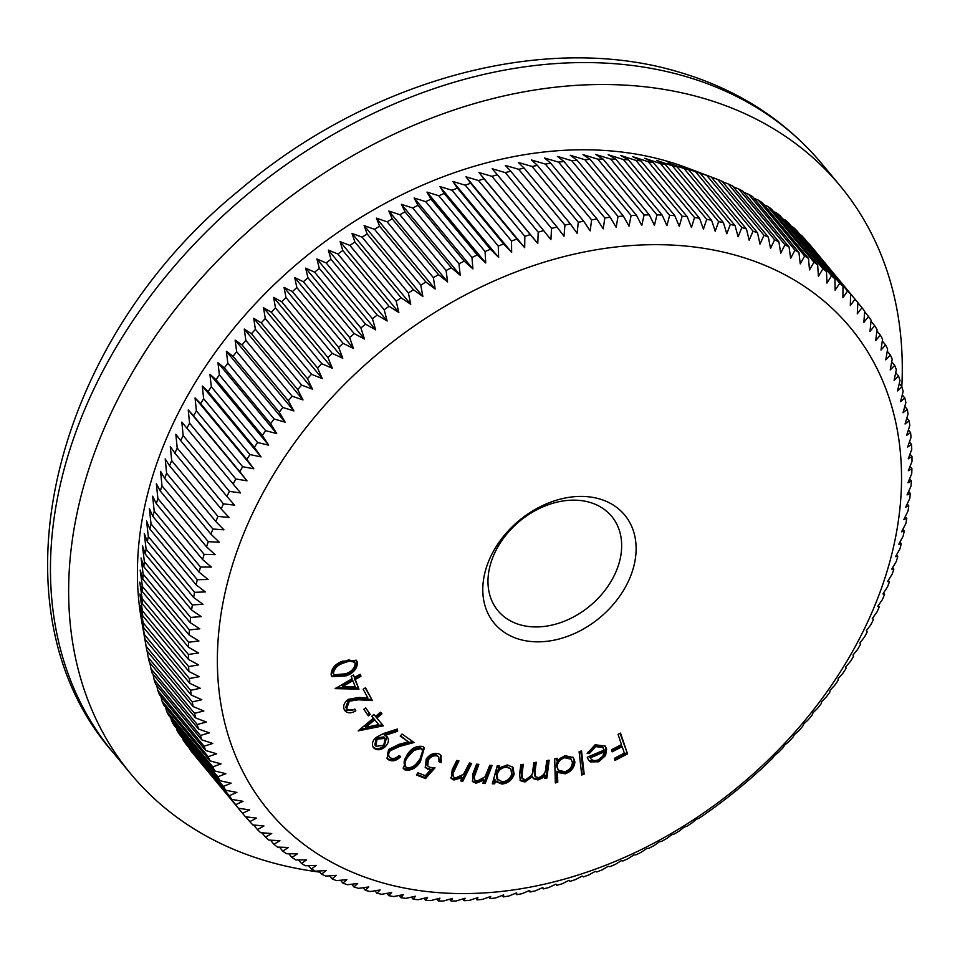 <?xml version="1.0" encoding="UTF-8"?>
<svg xmlns="http://www.w3.org/2000/svg" width="960" height="960" viewBox="0 0 960 960"><rect width="100%" height="100%" fill="white"/><g stroke="black" fill="none" stroke-linecap="round" stroke-linejoin="round"><path stroke-width="1.44" d="M599.352 498.888A84.756 63.132 -39.7 0 1 624.936 587.94A84.756 63.132 -39.7 0 1 519.552 639.36A84.756 63.132 -39.7 0 1 493.968 550.308A84.756 63.132 -39.7 0 1 599.352 498.888M520.032 624.78A73.884 55.044 140.3 0 0 602.232 593.76A73.884 55.044 140.3 0 0 611.712 516.396A73.884 55.044 140.3 0 0 589.608 502.308A73.884 55.044 140.3 0 0 507.408 533.316A73.884 55.044 140.3 0 0 497.94 610.692A73.884 55.044 140.3 0 0 520.032 624.78M737.472 255.744A378.12 281.676 140.3 0 0 267.276 485.184A378.12 281.676 140.3 0 0 381.42 882.504A378.12 281.676 140.3 0 0 851.628 653.064A378.12 281.676 140.3 0 0 737.472 255.744M741.828 227.556A399.852 297.864 -39.7 0 1 746.424 228.984L700.164 173.184A399.852 297.864 140.3 0 0 695.568 171.756L741.828 227.556L738.108 236.784L735.06 225.612A399.852 297.864 -39.7 0 0 730.356 224.376L726.792 233.784L723.444 222.696A399.852 297.864 -39.7 0 0 718.644 221.64L715.224 231.24L711.588 220.236A399.852 297.864 -39.7 0 0 706.692 219.372L703.44 229.14L699.516 218.232A399.852 297.864 -39.7 0 0 694.536 217.56L691.452 227.496L687.228 216.708A399.852 297.864 -39.7 0 0 682.176 216.204L679.272 226.308L674.772 215.628A399.852 297.864 -39.7 0 0 669.636 215.328L666.924 225.588L662.124 215.028A399.852 297.864 -39.7 0 0 656.94 214.92L654.42 225.324L649.344 214.896A399.852 297.864 -39.7 0 0 644.088 214.98L641.784 225.516L636.42 215.232A399.852 297.864 -39.7 0 0 631.116 215.508L629.016 226.164L623.376 216.036A399.852 297.864 -39.7 0 0 618.024 216.492L616.152 227.28L610.224 217.308A399.852 297.864 -39.7 0 0 604.848 217.956L603.204 228.84L597 219.036A399.852 297.864 -39.7 0 0 591.6 219.876L590.184 230.868L583.716 221.244A399.852 297.864 -39.7 0 0 578.28 222.264L577.116 233.34L570.384 223.896A399.852 297.864 -39.7 0 0 564.936 225.108L564.012 236.268L557.016 227.016A399.852 297.864 -39.7 0 0 551.568 228.408L550.896 239.628L543.648 230.58A399.852 297.864 -39.7 0 0 538.2 232.164L537.78 243.444L530.28 234.588A399.852 297.864 -39.7 0 0 524.844 236.352L524.688 247.68L516.948 239.052A399.852 297.864 -39.7 0 0 511.524 240.996L511.644 252.36L503.664 243.936A399.852 297.864 -39.7 0 0 498.264 246.06L498.648 257.448L490.44 249.264A399.852 297.864 -39.7 0 0 485.064 251.544L485.724 262.956L477.288 255A399.852 297.864 -39.7 0 0 471.96 257.46L472.896 268.884L464.244 261.156A399.852 297.864 -39.7 0 0 458.964 263.784L460.176 275.196L451.32 267.72A399.852 297.864 -39.7 0 0 446.088 270.504L447.588 281.904L438.528 274.68A399.852 297.864 -39.7 0 0 433.356 277.62L435.144 289.008L425.88 282.024A399.852 297.864 -39.7 0 0 420.78 285.12L422.856 296.472L413.412 289.74A399.852 297.864 -39.7 0 0 408.384 292.992L410.748 304.296L401.136 297.828A399.852 297.864 -39.7 0 0 396.18 301.224L398.844 312.48L389.052 306.276A399.852 297.864 -39.7 0 0 384.192 309.816L387.144 321L377.196 315.06A399.852 297.864 -39.7 0 0 372.42 318.732L375.672 329.844L365.568 324.18A399.852 297.864 -39.7 0 0 360.9 327.984L364.44 339.012L354.192 333.612A399.852 297.864 -39.7 0 0 349.632 337.548L353.472 348.48L343.092 343.356A399.852 297.864 -39.7 0 0 338.652 347.412L342.768 358.248L332.268 353.4A399.852 297.864 -39.7 0 0 327.948 357.564L332.364 368.292L321.744 363.708A399.852 297.864 -39.7 0 0 317.544 367.992L322.248 378.588L311.544 374.292A399.852 297.864 -39.7 0 0 307.464 378.684L312.456 389.148L301.656 385.128A399.852 297.864 -39.7 0 0 297.72 389.616L302.988 399.936L292.104 396.192A399.852 297.864 -39.7 0 0 288.312 400.776L293.868 410.952L282.912 407.484A399.852 297.864 -39.7 0 0 279.276 412.152L285.108 422.172L274.092 418.98A399.852 297.864 -39.7 0 0 270.6 423.72L276.708 433.584L265.632 430.668A399.852 297.864 -39.7 0 0 262.308 435.48L268.68 445.164L257.58 442.524A399.852 297.864 -39.7 0 0 254.4 447.408L261.048 456.912L249.912 454.548A399.852 297.864 -39.7 0 0 246.912 459.48L253.812 468.792L242.664 466.704A399.852 297.864 -39.7 0 0 239.82 471.696L246.984 480.816L235.824 478.98A399.852 297.864 -39.7 0 0 233.16 484.02L240.576 492.936L229.428 491.376A399.852 297.864 -39.7 0 0 226.944 496.452L234.6 505.152L223.464 503.856A399.852 297.864 -39.7 0 0 221.16 508.968L229.056 517.452L217.944 516.408A399.852 297.864 -39.7 0 0 215.82 521.544L223.956 529.812L212.88 529.02A399.852 297.864 -39.7 0 0 210.948 534.18L219.312 542.208L208.272 541.68A399.852 297.864 -39.7 0 0 206.532 546.84L215.112 554.64L204.132 554.352A399.852 297.864 -39.7 0 0 202.584 559.512L211.38 567.072L200.472 567.024A399.852 297.864 -39.7 0 0 199.116 572.196L208.116 579.504L197.292 579.696A399.852 297.864 -39.7 0 0 196.128 584.844L205.32 591.912L194.58 592.332A399.852 297.864 -39.7 0 0 193.62 597.468L203.004 604.284L192.36 604.92A399.852 297.864 -39.7 0 0 191.604 610.032L201.168 616.584L190.632 617.448A399.852 297.864 -39.7 0 0 190.068 622.524L199.8 628.824L189.396 629.892A399.852 297.864 -39.7 0 0 189.036 634.932L198.936 640.968L188.652 642.24A399.852 297.864 -39.7 0 0 188.484 647.232L198.54 652.992L188.4 654.468A399.852 297.864 -39.7 0 0 188.436 659.412L198.636 664.908L188.64 666.564A399.852 297.864 -39.7 0 0 188.88 671.46L199.212 676.68L189.372 678.516A399.852 297.864 -39.7 0 0 189.816 683.34L200.28 688.284L190.608 690.3A399.852 297.864 -39.7 0 0 191.244 695.052L201.816 699.72L192.324 701.916A399.852 297.864 -39.7 0 0 193.164 706.584L203.844 710.976L194.532 713.316A399.852 297.864 -39.7 0 0 195.576 717.912L206.352 722.028L197.232 724.512A399.852 297.864 -39.7 0 0 198.468 729.012L209.328 732.852L200.4 735.48A399.852 297.864 -39.7 0 0 201.84 739.884L212.772 743.448L204.06 746.208A399.852 297.864 -39.7 0 0 205.68 750.516L216.684 753.792L208.188 756.684A399.852 297.864 -39.7 0 0 210 760.872L221.052 763.872L212.784 766.884A399.852 297.864 -39.7 0 0 214.788 770.952L225.876 773.688L217.836 776.796A399.852 297.864 -39.7 0 0 220.032 780.744L231.156 783.204L223.344 786.408A399.852 297.864 -39.7 0 0 225.72 790.236L236.868 792.42L229.296 795.708A399.852 297.864 -39.7 0 0 231.852 799.404L243.012 801.324L235.692 804.684A399.852 297.864 -39.7 0 0 238.428 808.248L249.588 809.904L242.52 813.324A399.852 297.864 -39.7 0 0 245.424 816.744L256.572 818.136L249.756 821.616A399.852 297.864 -39.7 0 0 252.828 824.892L263.952 826.02L257.412 829.548A399.852 297.864 -39.7 0 0 260.652 832.68L271.74 833.544L265.464 837.108A399.852 297.864 -39.7 0 0 268.86 840.084L279.912 840.696L273.912 844.284A399.852 297.864 -39.7 0 0 277.464 847.104L288.456 847.476L282.732 851.076A399.852 297.864 -39.7 0 0 286.428 853.728L297.36 853.86L291.924 857.46A399.852 297.864 -39.7 0 0 295.764 859.944L306.624 859.848L301.452 863.436A399.852 297.864 -39.7 0 0 305.448 865.764L316.212 865.416L311.34 869.004A399.852 297.864 -39.7 0 0 315.456 871.152L326.124 870.588L321.54 874.14A399.852 297.864 -39.7 0 0 325.788 876.108L336.36 875.328L332.052 878.844A399.852 297.864 -39.7 0 0 336.432 880.632L346.884 879.636L342.876 883.116A399.852 297.864 -39.7 0 0 347.364 884.724L357.684 883.512L353.964 886.932A399.852 297.864 -39.7 0 0 358.572 888.36L368.76 886.956L365.34 890.304A399.852 297.864 -39.7 0 0 370.044 891.552L380.088 889.956L376.956 893.22A399.852 297.864 -39.7 0 0 381.756 894.288L391.644 892.5L388.812 895.68A399.852 297.864 -39.7 0 0 393.708 896.556L403.428 894.6L400.884 897.684A399.852 297.864 -39.7 0 0 405.864 898.368L415.416 896.232L413.16 899.22A399.852 297.864 -39.7 0 0 418.224 899.712L427.596 897.42L425.628 900.288A399.852 297.864 -39.7 0 0 430.764 900.588L439.944 898.152L438.264 900.888A399.852 297.864 -39.7 0 0 443.46 901.008L452.448 898.416L451.056 901.02A399.852 297.864 -39.7 0 0 456.312 900.948L465.096 898.224L463.98 900.696A399.852 297.864 -39.7 0 0 469.284 900.42L477.852 897.576L477.024 899.892A399.852 297.864 -39.7 0 0 482.376 899.424L490.716 896.46L490.164 898.62A399.852 297.864 -39.7 0 0 495.552 897.96L503.676 894.888L503.388 896.88A399.852 297.864 -39.7 0 0 508.8 896.04L516.696 892.872L516.684 894.684A399.852 297.864 -39.7 0 0 522.108 893.652L529.764 890.4L530.016 892.02A399.852 297.864 -39.7 0 0 535.464 890.808L542.856 887.472L543.372 888.912A399.852 297.864 -39.7 0 0 548.832 887.508L555.972 884.1L556.752 885.348A399.852 297.864 -39.7 0 0 562.2 883.764L569.088 880.296L570.108 881.328A399.852 297.864 -39.7 0 0 575.556 879.564L582.18 876.048L583.452 876.876A399.852 297.864 -39.7 0 0 588.876 874.932L595.236 871.38L596.736 871.98A399.852 297.864 -39.7 0 0 602.136 869.868L608.232 866.292L609.96 866.664A399.852 297.864 -39.7 0 0 615.336 864.372L621.144 860.772L623.112 860.916A399.852 297.864 -39.7 0 0 628.44 858.456L633.972 854.856L636.156 854.76A399.852 297.864 -39.7 0 0 641.436 852.144L646.692 848.532L649.08 848.208A399.852 297.864 -39.7 0 0 654.312 845.412L659.28 841.824L661.872 841.248A399.852 297.864 -39.7 0 0 667.044 838.296L671.736 834.732L674.508 833.904A399.852 297.864 -39.7 0 0 679.62 830.796L684.012 827.268L686.988 826.176A399.852 297.864 -39.7 0 0 692.016 822.924L696.12 819.444L699.264 818.1A399.852 297.864 -39.7 0 0 704.22 814.692L711.348 809.652A399.852 297.864 -39.7 0 0 716.208 806.112L723.204 800.868A399.852 297.864 -39.7 0 0 727.968 797.184L734.832 791.748A399.852 297.864 -39.7 0 0 739.5 787.932L746.196 782.304A399.852 297.864 -39.7 0 0 750.756 778.368L757.308 772.56A399.852 297.864 -39.7 0 0 761.748 768.504L768.12 762.528A399.852 297.864 -39.7 0 0 772.452 758.352L774.516 755.448L778.644 752.208A399.852 297.864 -39.7 0 0 782.844 747.924L784.62 745.14L788.856 741.624A399.852 297.864 -39.7 0 0 792.924 737.244L794.412 734.592L798.744 730.8A399.852 297.864 -39.7 0 0 802.68 726.312L803.88 723.792L808.284 719.724A399.852 297.864 -39.7 0 0 812.076 715.152L813 712.788L817.488 708.432A399.852 297.864 -39.7 0 0 821.124 703.776L821.772 701.568L826.308 696.936A399.852 297.864 -39.7 0 0 829.8 692.196L830.172 690.156L834.756 685.26A399.852 297.864 -39.7 0 0 838.092 680.448L838.188 678.576L842.82 673.392A399.852 297.864 -39.7 0 0 846 668.52L845.832 666.828L850.488 661.38A399.852 297.864 -39.7 0 0 853.488 656.436L853.056 654.936L857.736 649.224A399.852 297.864 -39.7 0 0 860.568 644.232L859.884 642.924L864.564 636.936A399.852 297.864 -39.7 0 0 867.228 631.896L866.292 630.804L867.228 631.896M711.264 177A399.852 297.864 140.3 0 0 706.776 175.392L753.036 231.204A399.852 297.864 -39.7 0 1 757.524 232.812L711.264 177L686.556 167.676A384.636 286.536 140.3 0 0 666.528 161.04A384.636 286.536 140.3 0 0 292.5 267.816A384.636 286.536 140.3 0 0 141.396 619.548L146.292 647.4A399.852 297.864 140.3 0 0 146.904 650.772L193.164 706.584M242.52 813.324L196.2 757.308M189.156 747.9L189.432 748.872A399.852 297.864 140.3 0 0 192.168 752.436L238.428 808.248M182.58 738.192L183.036 739.896A399.852 297.864 140.3 0 0 185.592 743.604L231.852 799.404M176.472 728.196L177.084 730.596A399.852 297.864 140.3 0 0 179.46 734.424L225.72 790.236M170.82 717.924L171.576 720.984A399.852 297.864 140.3 0 0 173.772 724.944L220.032 780.744M165.66 707.364L166.524 711.072A399.852 297.864 140.3 0 0 168.528 715.152L214.788 770.952M160.968 696.564L161.928 700.872A399.852 297.864 140.3 0 0 163.74 705.06L210 760.872M156.756 685.5L157.8 690.408A399.852 297.864 140.3 0 0 159.42 694.704L205.68 750.516M153.036 674.208L154.14 679.68A399.852 297.864 140.3 0 0 155.58 684.084L201.84 739.884M149.808 662.7L150.972 668.712A399.852 297.864 140.3 0 0 152.208 673.212L198.468 729.012M147.072 650.988L148.272 657.516A399.852 297.864 140.3 0 0 149.316 662.1L195.576 717.912M695.568 171.756L679.368 165.9L688.8 169.812A399.852 297.864 140.3 0 0 684.096 168.564L668.04 162.912L677.184 166.896A399.852 297.864 140.3 0 0 672.384 165.828L656.472 160.356L665.328 164.424A399.852 297.864 140.3 0 0 660.432 163.56L644.688 158.268L653.256 162.432A399.852 297.864 140.3 0 0 648.276 161.748L632.7 156.624L640.98 160.896A399.852 297.864 140.3 0 0 635.916 160.404L620.532 155.436L628.512 159.828A399.852 297.864 140.3 0 0 623.376 159.528L608.184 154.716L615.876 159.228A399.852 297.864 140.3 0 0 610.68 159.108L595.68 154.44L603.084 159.084A399.852 297.864 140.3 0 0 597.828 159.168L583.032 154.632L590.16 159.42A399.852 297.864 140.3 0 0 584.856 159.696L570.276 155.292L577.116 160.224A399.852 297.864 140.3 0 0 571.764 160.692L557.4 156.396L563.976 161.496A399.852 297.864 140.3 0 0 558.588 162.144L544.452 157.968L550.752 163.236A399.852 297.864 140.3 0 0 545.34 164.076L531.432 159.984L537.456 165.432A399.852 297.864 140.3 0 0 532.032 166.464L518.364 162.468L524.124 168.084A399.852 297.864 140.3 0 0 518.676 169.308L505.26 165.384L510.756 171.204A399.852 297.864 140.3 0 0 505.308 172.608L492.144 168.756L497.388 174.768A399.852 297.864 140.3 0 0 491.94 176.352L479.04 172.56L484.032 178.788A399.852 297.864 140.3 0 0 478.584 180.552L465.948 176.808L470.688 183.24A399.852 297.864 140.3 0 0 465.264 185.184L452.892 181.476L457.404 188.136A399.852 297.864 140.3 0 0 452.004 190.248L439.896 186.576L444.18 193.452A399.852 297.864 140.3 0 0 438.804 195.744L426.972 192.084L431.028 199.188A399.852 297.864 140.3 0 0 425.7 201.648L414.144 198L417.984 205.344A399.852 297.864 140.3 0 0 412.704 207.972L401.436 204.324L405.06 211.908A399.852 297.864 140.3 0 0 399.828 214.704L388.836 211.032L392.268 218.868A399.852 297.864 140.3 0 0 387.096 221.82L376.392 218.124L379.62 226.212A399.852 297.864 140.3 0 0 374.52 229.308L364.116 225.588L367.152 233.928A399.852 297.864 140.3 0 0 362.124 237.18L352.008 233.424L354.876 242.016A399.852 297.864 140.3 0 0 349.92 245.424L340.092 241.596L342.792 250.464A399.852 297.864 140.3 0 0 337.932 254.004L328.392 250.116L330.936 259.248A399.852 297.864 140.3 0 0 326.16 262.932L316.92 258.972L319.308 268.368A399.852 297.864 140.3 0 0 314.64 272.172L305.688 268.14L307.944 277.8A399.852 297.864 140.3 0 0 303.384 281.736L294.72 277.608L296.832 287.556A399.852 297.864 140.3 0 0 292.392 291.612L284.028 287.376L286.02 297.588A399.852 297.864 140.3 0 0 281.688 301.764L273.612 297.408L275.496 307.908A399.852 297.864 140.3 0 0 271.296 312.18L263.508 307.716L265.284 318.492A399.852 297.864 140.3 0 0 261.216 322.872L253.704 318.276L255.396 329.316A399.852 297.864 140.3 0 0 251.46 333.804L244.248 329.064L245.844 340.392A399.852 297.864 140.3 0 0 242.064 344.964L235.128 340.08L236.652 351.672A399.852 297.864 140.3 0 0 233.016 356.34L226.356 351.3L227.832 363.168A399.852 297.864 140.3 0 0 224.34 367.908L217.956 362.7L219.384 374.856A399.852 297.864 140.3 0 0 216.048 379.668L209.928 374.292L211.32 386.712A399.852 297.864 140.3 0 0 208.14 391.596L202.296 386.028L203.652 398.736A399.852 297.864 140.3 0 0 200.652 403.668L195.06 397.92L196.404 410.892A399.852 297.864 140.3 0 0 193.56 415.884L188.244 409.932L189.564 423.18A399.852 297.864 140.3 0 0 186.912 428.208L181.836 422.064L183.168 435.564A399.852 297.864 140.3 0 0 180.684 440.64L175.848 434.28L177.204 448.044A399.852 297.864 140.3 0 0 174.9 453.156L170.304 446.58L171.684 460.608A399.852 297.864 140.3 0 0 169.56 465.732L165.204 458.94L166.62 473.22A399.852 297.864 140.3 0 0 164.688 478.368L160.56 471.336L162.012 485.868A399.852 297.864 140.3 0 0 160.272 491.028L156.36 483.768L157.884 498.54A399.852 297.864 140.3 0 0 156.324 503.712L152.628 496.2L154.212 511.224A399.852 297.864 140.3 0 0 152.856 516.384L149.364 508.632L151.032 523.884A399.852 297.864 140.3 0 0 149.868 529.044L146.568 521.04L148.32 536.52A399.852 297.864 140.3 0 0 147.36 541.656L144.252 533.4L146.1 549.108A399.852 297.864 140.3 0 0 145.344 554.232L142.416 545.712L144.372 561.636A399.852 297.864 140.3 0 0 143.808 566.724L141.06 557.952L143.136 574.08A399.852 297.864 140.3 0 0 142.776 579.132L140.184 570.084L142.392 586.428A399.852 297.864 140.3 0 0 142.224 591.432L139.788 582.12L142.14 598.656A399.852 297.864 140.3 0 0 142.176 603.612L139.884 594.036L142.38 610.764A399.852 297.864 140.3 0 0 142.62 615.648L140.46 605.796L143.112 622.716A399.852 297.864 140.3 0 0 143.556 627.54L141.528 617.412L144.348 634.5A399.852 297.864 140.3 0 0 144.984 639.252L146.064 646.104A399.852 297.864 140.3 0 0 146.292 647.4M901.812 386.772A460.692 343.188 140.3 0 0 840.132 185.832A460.692 343.188 140.3 0 0 702.336 98.004A460.692 343.188 140.3 0 0 189.804 291.396A460.692 343.188 140.3 0 0 130.752 773.832A460.692 343.188 140.3 0 0 268.536 861.648A460.692 343.188 140.3 0 0 319.872 872.124M355.248 679.44L358.956 689.124L335.172 688.632L352.116 678.732L351.168 676.272L353.532 674.976L354.468 677.424L360.18 674.256L360.96 676.272L355.248 679.44L354.324 678.324L358.956 689.124M386.952 736.596C389.352 739.548 388.812 742.896 385.32 746.652C381.144 750.156 377.388 750.684 374.04 748.236C371.46 745.188 371.964 741.696 375.552 737.736L383.364 733.584L397.464 729.012L397.668 731.256L384.984 735.468L387.432 737.112M435.024 767.82L425.52 778.572L416.424 774.996L417.876 772.788L425.364 775.728L430.548 769.812L425.508 767.7L426.156 759.144C429.804 754.224 434.028 752.472 438.828 753.888L441.06 755.436L441.168 762.6L439.008 761.748L438.792 757.08L437.28 756C433.8 755.196 430.788 756.552 428.256 760.08L427.788 765.984L429.708 767.304L435.024 767.82M469.44 762.996L471.624 763.452L462.816 781.296L460.62 780.852L462.204 777.66L454.008 780.012L451.248 778.476L452.232 769.608L456.768 760.428L458.952 760.86L452.964 773.556L453.372 776.88L455.496 777.984L463.488 774.348L469.44 762.996M489.78 765.312L492.072 765.504L485.16 783.528L482.868 783.336L484.104 780.096L476.028 783.216L472.644 781.62L473.016 773.436L476.568 764.16L478.836 764.364L474.204 777.144L474.756 780.024L477.3 781.116L485.04 776.796L489.78 765.312M495.6 780.444L494.688 783.792L492.336 783.852L497.268 765.636L499.62 765.576L498.768 768.708L507.204 764.916L512.964 767.268L514.128 774.3C512.04 780.084 507.984 783.348 501.96 784.08L496.5 781.896L494.676 779.328L493.764 782.676L494.688 783.792M579.096 751.752L581.532 750.864L584.184 774.132L581.736 775.008L579.096 751.752M604.14 750.024L603.024 747.636L595.728 746.58L589.368 753.528L587.148 753.468L595.14 744.756L605.292 746.136L606.648 749.076L605.568 755.52L598.74 761.772L590.424 761.892L588.732 760.524L587.232 757.224L604.14 750.024M618.06 734.376L620.532 733.092L627.516 753.888L615.036 760.404L614.34 758.352L624.348 753.132L622.164 746.628L612.156 751.848L611.472 749.796L621.48 744.576L618.06 734.376M557.508 772.392L557.76 782.244L555.336 782.952L554.712 758.964L557.136 758.268L557.208 761.244L564.816 755.592L573.408 757.608L574.884 761.904C574.476 767.544 571.26 771.516 565.224 773.808L557.508 772.392L556.584 771.276L556.836 781.128L557.76 782.244M546.732 760.584L549.156 760.2L546.912 778.056L544.488 778.44L544.872 775.356L541.944 778.26L537.924 779.928L533.424 778.692L532.476 776.604L524.94 782.004L520.392 780.684L519.576 774.456L520.8 764.712L523.296 764.316L522.072 774.06L522.456 778.788L525.708 779.688C530.58 777.84 532.992 774.48 532.932 769.632L533.82 762.636L536.244 762.252L535.092 771.396L535.464 776.724L538.668 777.624C543.336 775.908 545.712 772.752 545.784 768.144L546.732 760.584M407.208 754.62C411.6 748.044 416.82 745.368 422.88 746.58L424.368 747.78L420.408 761.7C416.112 768.3 410.964 771.012 404.94 769.848L403.428 768.624L407.208 754.62M390.312 750.696C388.152 753.588 388.128 755.94 390.252 757.752C393.06 759.228 395.952 758.484 398.94 755.508L400.632 756.708C396.42 760.848 392.328 761.844 388.356 759.696L387.204 758.652L388.56 749.52L398.904 744.384L408.36 741.828L400.212 736.068L402.036 734.028L414.036 742.512L399.48 746.448L390.312 750.696L389.388 749.58C387.228 752.472 387.204 754.824 389.328 756.636M388.548 755.928L390.252 757.752M376.86 718.056L383.364 725.82L358.188 730.884L373.404 718.188L371.76 716.22L373.848 714.468L375.492 716.436L380.58 712.2L381.936 713.82L376.86 718.056L375.936 716.94L381 712.716M365.76 707.892L370.212 714.468L368.328 715.86L363.876 709.284L365.76 707.892M349.368 701.136L346.68 708.456L347.124 709.116L345.756 707.34L346.68 708.456C348.492 710.94 351.204 711.132 354.828 709.044L355.812 710.868C350.712 713.76 346.896 713.424 344.364 709.836C342.756 706.08 344.076 702.576 348.336 699.324L358.956 697.452L367.884 697.98L363.18 689.232L365.484 687.72L372.396 700.584L358.692 699.792L349.368 701.136L348.444 700.02L345.756 707.34M344.988 710.784L344.364 709.836M342.444 661.2L356.544 660.6L357.504 662.556C357.204 668.736 353.4 673.164 346.116 675.852L332.052 676.68L331.092 674.736C331.344 668.496 335.136 663.984 342.444 661.2M351.72 884.22L353.964 886.932M340.5 880.248L342.876 883.116M329.556 875.832L332.052 878.844M318.912 870.972L321.54 874.14M308.568 865.668L311.34 869.004M298.548 859.92L301.452 863.436M288.852 853.764L291.924 857.46M279.504 847.176L282.732 851.076M270.504 840.18L273.912 844.284M261.876 832.776L265.464 837.108M253.62 824.976L257.412 829.548M245.76 816.792L249.756 821.616M189.432 748.872L235.692 804.684M183.036 739.896L229.296 795.708M177.084 730.596L223.344 786.408M171.576 720.984L217.836 776.796M166.524 711.072L212.784 766.884M161.928 700.872L208.188 756.684M157.8 690.408L204.06 746.208M154.14 679.68L200.4 735.48M150.972 668.712L197.232 724.512M148.272 657.516L194.532 713.316M146.064 646.104L192.324 701.916M144.984 639.252L191.244 695.052M144.348 634.5L190.608 690.3M143.556 627.54L189.816 683.34M143.112 622.716L189.372 678.516M142.62 615.648L188.88 671.46M142.38 610.764L188.64 666.564M142.176 603.612L188.436 659.412M142.14 598.656L188.4 654.468M142.224 591.432L188.484 647.232M142.392 586.428L188.652 642.24M142.776 579.132L189.036 634.932M143.136 574.08L189.396 629.892M143.808 566.724L190.068 622.524M144.372 561.636L190.632 617.448M145.344 554.232L191.604 610.032M146.1 549.108L192.36 604.92M147.36 541.656L193.62 597.468M148.32 536.52L194.58 592.332M149.868 529.044L196.128 584.844M151.032 523.884L197.292 579.696M152.856 516.384L199.116 572.196M154.212 511.224L200.472 567.024M156.324 503.712L202.584 559.512M157.884 498.54L204.132 554.352M160.272 491.028L206.532 546.84M162.012 485.868L208.272 541.68M164.688 478.368L210.948 534.18M166.62 473.22L212.88 529.02M169.56 465.732L215.82 521.544M171.684 460.608L217.944 516.408M174.9 453.156L221.16 508.968M177.204 448.044L223.464 503.856M180.684 440.64L226.944 496.452M183.168 435.564L229.428 491.376M186.912 428.208L233.16 484.02M189.564 423.18L235.824 478.98M193.56 415.884L239.82 471.696M196.404 410.892L242.664 466.704M200.652 403.668L246.912 459.48M203.652 398.736L249.912 454.548M208.14 391.596L254.4 447.408M211.32 386.712L257.58 442.524M216.048 379.668L262.308 435.48M219.384 374.856L265.632 430.668M224.34 367.908L270.6 423.72M227.832 363.168L274.092 418.98M233.016 356.34L279.276 412.152M236.652 351.672L282.912 407.484M242.064 344.964L288.312 400.776M245.844 340.392L292.104 396.192M251.46 333.804L297.72 389.616M255.396 329.316L301.656 385.128M261.216 322.872L307.464 378.684M265.284 318.492L311.544 374.292M271.296 312.18L317.544 367.992M275.496 307.908L321.744 363.708M281.688 301.764L327.948 357.564M286.02 297.588L332.268 353.4M292.392 291.612L338.652 347.412M296.832 287.556L343.092 343.356M303.384 281.736L349.632 337.548M307.944 277.8L354.192 333.612M314.64 272.172L360.9 327.984M319.308 268.368L365.568 324.18M326.16 262.932L372.42 318.732M330.936 259.248L377.196 315.06M337.932 254.004L384.192 309.816M342.792 250.464L389.052 306.276M349.92 245.424L396.18 301.224M354.876 242.016L401.136 297.828M362.124 237.18L408.384 292.992M367.152 233.928L413.412 289.74M374.52 229.308L420.78 285.12M379.62 226.212L425.88 282.024M387.096 221.82L433.356 277.62M392.268 218.868L438.528 274.68M399.828 214.704L446.088 270.504M405.06 211.908L451.32 267.72M412.704 207.972L458.964 263.784M417.984 205.344L464.244 261.156M425.7 201.648L471.96 257.46M431.028 199.188L477.288 255M438.804 195.744L485.064 251.544M444.18 193.452L490.44 249.264M452.004 190.248L498.264 246.06M457.404 188.136L503.664 243.936M465.264 185.184L511.524 240.996M470.688 183.24L516.948 239.052M478.584 180.552L524.844 236.352M484.032 178.788L530.28 234.588M491.94 176.352L538.2 232.164M497.388 174.768L543.648 230.58M505.308 172.608L551.568 228.408M510.756 171.204L557.016 227.016M518.676 169.308L564.936 225.108M524.124 168.084L570.384 223.896M532.032 166.464L578.28 222.264M537.456 165.432L583.716 221.244M545.34 164.076L591.6 219.876M550.752 163.236L597 219.036M558.588 162.144L604.848 217.956M563.976 161.496L610.224 217.308M571.764 160.692L618.024 216.492M577.116 160.224L623.376 216.036M584.856 159.696L631.116 215.508M590.16 159.42L636.42 215.232M597.828 159.168L644.088 214.98M603.084 159.084L649.344 214.896M610.68 159.108L656.94 214.92M615.876 159.228L662.124 215.028M623.376 159.528L669.636 215.328M628.512 159.828L674.772 215.628M635.916 160.404L682.176 216.204M640.98 160.896L687.228 216.708M648.276 161.748L694.536 217.56M653.256 162.432L699.516 218.232M660.432 163.56L706.692 219.372M665.328 164.424L711.588 220.236M672.384 165.828L718.644 221.64M677.184 166.896L723.444 222.696M684.096 168.564L730.356 224.376M688.8 169.812L735.06 225.612M717.708 179.484L763.968 235.284A399.852 297.864 -39.7 0 1 768.336 237.084L722.088 181.272A399.852 297.864 140.3 0 0 717.708 179.484L711.288 177.036M728.352 184.008L774.612 239.808A399.852 297.864 -39.7 0 1 778.86 241.788L732.6 185.976A399.852 297.864 140.3 0 0 728.352 184.008L722.424 181.692M738.684 188.964L784.944 244.776A399.852 297.864 -39.7 0 1 789.06 246.924L742.8 191.112A399.852 297.864 140.3 0 0 738.684 188.964L733.284 186.792M748.692 194.352L794.952 250.164A399.852 297.864 -39.7 0 1 798.936 252.48L752.676 196.668A399.852 297.864 140.3 0 0 748.692 194.352L743.82 192.348M758.376 200.16L804.636 255.972A399.852 297.864 -39.7 0 1 808.476 258.456L762.216 202.656A399.852 297.864 140.3 0 0 758.376 200.16L754.056 198.336M767.7 206.388L813.96 262.2A399.852 297.864 -39.7 0 1 817.668 264.852L771.408 209.04A399.852 297.864 140.3 0 0 767.7 206.388L763.956 204.744M776.676 213.012L822.936 268.824A399.852 297.864 -39.7 0 1 826.488 271.632L780.228 215.832A399.852 297.864 140.3 0 0 776.676 213.012L773.52 211.596M785.28 220.032L831.528 275.844A399.852 297.864 -39.7 0 1 834.924 278.808L788.664 223.008A399.852 297.864 140.3 0 0 785.28 220.032L782.736 218.856M793.488 227.436L839.748 283.248A399.852 297.864 -39.7 0 1 842.976 286.368L796.728 230.568A399.852 297.864 140.3 0 0 793.488 227.436L791.592 226.536M801.312 235.224L847.56 291.024A399.852 297.864 -39.7 0 1 850.632 294.3L804.372 238.5A399.852 297.864 140.3 0 0 801.312 235.224L800.088 234.624M808.716 243.372L854.976 299.172A399.852 297.864 -39.7 0 1 857.88 302.592L811.62 246.792A399.852 297.864 140.3 0 0 808.716 243.372L808.188 243.096M857.868 302.724L861.972 307.668A399.852 297.864 -39.7 0 1 864.708 311.232L863.856 322.416L868.548 316.512A399.852 297.864 -39.7 0 1 871.092 320.208L870.012 331.308L874.68 325.692A399.852 297.864 -39.7 0 1 877.056 329.52L875.724 340.524L880.368 335.172A399.852 297.864 -39.7 0 1 882.564 339.132L880.992 350.052L885.612 344.964A399.852 297.864 -39.7 0 1 887.616 349.044L885.816 359.856L890.4 355.056A399.852 297.864 -39.7 0 1 892.212 359.244L890.196 369.948L894.708 365.412A399.852 297.864 -39.7 0 1 896.34 369.708L894.108 380.292L898.56 376.032A399.852 297.864 -39.7 0 1 899.988 380.436L897.552 390.888L901.932 386.904A399.852 297.864 -39.7 0 1 903.168 391.404L900.528 401.712L904.824 398.016A399.852 297.864 -39.7 0 1 905.868 402.6L903.024 412.764L907.236 409.332A399.852 297.864 -39.7 0 1 908.076 414.012L905.052 424.008L909.156 420.864A399.852 297.864 -39.7 0 1 909.792 425.616L906.6 435.444L910.584 432.576A399.852 297.864 -39.7 0 1 911.016 437.4L907.656 447.06L911.52 444.468A399.852 297.864 -39.7 0 1 911.76 449.352L908.244 458.832L911.964 456.504A399.852 297.864 -39.7 0 1 912 461.46L908.328 470.736L911.916 468.684A399.852 297.864 -39.7 0 1 911.748 473.688L907.944 482.772L911.364 480.984A399.852 297.864 -39.7 0 1 911.004 486.036L907.068 494.916L910.332 493.392A399.852 297.864 -39.7 0 1 909.768 498.48L905.712 507.144L908.796 505.884A399.852 297.864 -39.7 0 1 908.028 510.996L903.876 519.456L906.78 518.448A399.852 297.864 -39.7 0 1 905.82 523.596L901.548 531.816L904.272 531.072A399.852 297.864 -39.7 0 1 903.108 536.232L898.764 544.224L901.284 543.732A399.852 297.864 -39.7 0 1 899.928 548.892L895.488 556.656L897.816 556.404A399.852 297.864 -39.7 0 1 896.256 561.576L891.756 569.1L893.868 569.088A399.852 297.864 -39.7 0 1 892.128 574.248L887.568 581.52L889.452 581.748A399.852 297.864 -39.7 0 1 887.52 586.896L882.912 593.928L884.58 594.372A399.852 297.864 -39.7 0 1 882.456 599.508L877.812 606.288L879.24 606.96A399.852 297.864 -39.7 0 1 876.936 612.072L872.268 618.576L873.456 619.476A399.852 297.864 -39.7 0 1 870.972 624.552L866.292 630.804M864.66 311.832L868.548 316.512M870.996 321.24L874.68 325.692M876.876 330.96L880.368 335.172M882.3 340.968L885.612 344.964M887.256 351.252L890.4 355.056M891.732 361.812L894.708 365.412M895.728 372.612L898.56 376.032M899.244 383.664L901.932 386.904M902.268 394.932L904.824 398.016M904.8 406.404L907.236 409.332M906.852 418.08L909.156 420.864M908.388 429.936L910.584 432.576M909.444 441.96L911.52 444.468M909.984 454.128L911.964 456.504M910.044 466.428L911.916 468.684M909.588 478.848L911.364 480.984M908.64 491.364L910.332 493.392M907.2 503.964L908.796 505.884M905.268 516.624L906.78 518.448M902.844 529.344L904.272 531.072M899.928 542.088L901.284 543.732M896.52 554.856L897.816 556.404M892.644 567.612L893.868 569.088M888.3 580.356L889.452 581.748M883.488 593.064L884.58 594.372M878.208 605.712L879.24 606.96M872.484 618.288L873.456 619.476M555.792 884.196L556.752 885.348M542.376 887.7L543.372 888.912M528.948 890.736L530.016 892.02M515.556 893.328L516.684 894.684M502.2 895.452L503.388 896.88M488.916 897.108L490.164 898.62M475.704 898.284L477.024 899.892M462.588 899.004L463.98 900.696M449.58 899.244L451.056 901.02M436.704 899.016L438.264 900.888M423.984 898.308L425.628 900.288M411.432 897.132L413.16 899.22M399.06 895.476L400.884 897.684M386.88 893.364L388.812 895.68M374.928 890.772L376.956 893.22M700.164 173.184L706.776 175.392M363.204 887.724L365.34 890.304M861.972 307.668L857.292 313.836L857.88 302.592M854.976 299.172L850.308 305.604L850.632 294.3M847.56 291.024L842.916 297.708L842.976 286.368M839.748 283.248L835.128 290.184L834.924 278.808M831.528 275.844L826.956 283.032L826.488 271.632M822.936 268.824L818.412 276.264L817.668 264.852M813.96 262.2L809.508 269.88L808.476 258.456M804.636 255.972L800.256 263.892L798.936 252.48M794.952 250.164L790.656 258.312L789.06 246.924M784.944 244.776L780.744 253.152L778.86 241.788M774.612 239.808L770.52 248.412L768.336 237.084M763.968 235.284L759.996 244.104L757.524 232.812M753.036 231.204L749.184 240.216L746.424 228.984M479.04 172.56L537.78 243.444M465.948 176.808L524.688 247.68M452.892 181.476L511.644 252.36M439.896 186.576L498.648 257.448M426.972 192.084L485.724 262.956M414.144 198L472.896 268.884M401.436 204.324L460.176 275.196M388.836 211.032L447.588 281.904M376.392 218.124L435.144 289.008M364.116 225.588L422.856 296.472M352.008 233.424L410.748 304.296M340.092 241.596L398.844 312.48M328.392 250.116L387.144 321M316.92 258.972L375.672 329.844M305.688 268.14L364.44 339.012M294.72 277.608L353.472 348.48M284.028 287.376L342.768 358.248M273.612 297.408L332.364 368.292M263.508 307.716L322.248 378.588M253.704 318.276L312.456 389.148M244.248 329.064L302.988 399.936M235.128 340.08L293.868 410.952M226.356 351.3L285.108 422.172M217.956 362.7L276.708 433.584M209.928 374.292L268.68 445.164M202.296 386.028L261.048 456.912M195.06 397.92L253.812 468.792M188.244 409.932L246.984 480.816M620.064 733.332L627.516 753.888M626.592 752.772L614.58 759.048M611.7 750.492L621.24 745.5L622.164 746.628M603.024 747.636L602.1 746.52L594.804 745.464L595.728 746.58M594.804 745.464L588.444 752.412L589.368 753.528M588.444 752.412L587.52 752.388M604.788 745.608L606.648 749.076M605.724 747.96L604.644 754.404L605.568 755.52M604.644 754.404L597.816 760.656L598.74 761.772M597.816 760.656L589.5 760.776L590.424 761.892M589.5 760.776L588.3 759.912M604.272 751.92L603.336 750.804L589.332 756.78L590.256 757.896C591.852 760.596 594.528 761.22 598.308 759.78L602.748 756.216L604.272 751.92L590.256 757.896L589.332 756.78M580.764 751.14L583.26 773.016L584.184 774.132M583.26 773.016L581.58 773.616M556.836 781.128L555.3 781.572M556.248 758.52L557.208 761.244M572.916 757.08L574.884 761.904M573.96 760.788C573.552 766.428 570.336 770.4 564.3 772.692L565.224 773.808M564.3 772.692L556.584 771.276M571.188 759.24L570.264 758.124L563.7 756.588C558.996 758.34 556.524 761.4 556.284 765.744L558.336 770.232L564.984 771.72C569.616 769.956 572.088 766.896 572.4 762.54L571.188 759.24L564.624 757.704C559.92 759.456 557.448 762.516 557.208 766.86L558.336 770.232M556.284 765.744L557.208 766.86M563.7 756.588L564.624 757.704M548.064 760.368L545.988 776.928L546.912 778.056M545.988 776.928L544.656 777.144M541.944 778.26L541.02 777.144L543.948 774.24L544.872 775.356M541.02 777.144L537 778.812L537.924 779.928M537 778.812L533.004 778.044M524.94 782.004L524.016 780.888L531.552 775.488L532.476 776.604M524.016 780.888L519.972 780.06M522.204 764.484L521.148 772.944L521.532 777.672L522.456 778.788M535.152 762.432L534.168 770.28L534.54 775.608L535.464 776.724M493.764 782.676L492.648 782.712M498.384 765.612L497.844 767.592L498.768 768.708M512.472 766.74L513.204 773.184L514.128 774.3M513.204 773.184C511.116 778.968 507.06 782.232 501.036 782.964L501.96 784.08M501.036 782.964L496.08 781.32M510.804 768.876L505.464 765.948C500.784 766.488 497.664 768.996 496.104 773.472L496.956 778.908L502.38 781.812C507.012 781.26 510.132 778.752 511.74 774.288L510.804 768.876L506.388 767.064C501.708 767.604 498.588 770.112 497.028 774.588L497.88 780.024M496.104 773.472L497.028 774.588M505.464 765.948L506.388 767.064M490.764 765.396L484.236 782.412L485.16 783.528M484.236 782.412L483.252 782.328M476.028 783.216L475.104 782.1L483.18 778.98L484.104 780.096M475.104 782.1L472.224 781.02M477.528 764.244L473.28 776.028L474.204 777.144M473.28 776.028L474.756 780.024M470.292 763.176L461.892 780.18L462.816 781.296M461.892 780.18L461.04 780.012M454.008 780.012L453.084 778.896L461.28 776.544L462.204 777.66M453.084 778.896L450.828 777.876M457.608 760.596L452.04 772.44L452.964 773.556M452.04 772.44L453.372 776.88M433.08 767.856L424.596 777.456L425.52 778.572M424.596 777.456L416.808 774.396M427.788 769.284L426.864 768.168L429.624 768.696L430.548 769.812M426.864 768.168L425.088 767.112M440.556 754.92L440.244 761.484L441.168 762.6M440.244 761.484L439.272 761.1M438.792 757.08L437.28 756M436.356 754.884C432.876 754.08 429.864 755.436 427.32 758.964L428.256 760.08M427.32 758.964L426.864 764.868L427.788 765.984M423.828 747.24L419.484 760.584L420.408 761.7M419.484 760.584C415.188 767.184 410.04 769.896 404.016 768.732L404.94 769.848M404.016 768.732L403.02 768.048M420.336 747.444L422.184 749.292L420.336 747.444L413.244 749.124L408.132 754.428C403.872 759.108 403.02 763.164 405.576 766.596M406.5 767.712C411.324 768.264 415.356 765.924 418.608 760.668C422.988 756.024 423.876 751.98 421.26 748.56L414.168 750.24L409.056 755.544C404.796 760.224 403.944 764.28 406.5 767.712L404.688 765.876M408.132 754.428L409.056 755.544M413.244 749.124L414.168 750.24M399.708 755.592C395.496 759.732 391.404 760.728 387.432 758.58L388.356 759.696M387.432 758.58L386.784 758.052M400.464 735.78L408.36 741.828M412.632 741.516L398.556 745.332L389.388 749.58M396.66 729.276L397.668 731.256M396.744 730.14L384.06 734.352L384.984 735.468M386.904 736.548L384.384 745.536L385.32 746.652M384.384 745.536C380.22 749.04 376.464 749.568 373.116 747.12M384.492 737.664L383.856 736.884L376.2 738L374.856 744.864L376.128 746.34L383.772 745.224L385.152 738.396L377.124 739.116L375.78 745.98M383.856 736.884L384.78 738M376.2 738L377.124 739.116M382.44 724.704L359.688 729.636M371.772 716.22L373.404 718.188M378.78 724.584L373.848 718.692L364.74 726.288L365.664 727.404L378.78 724.584L374.772 719.808L365.664 727.404M373.848 718.692L374.772 719.808M365.652 707.976L370.212 714.468M369.288 713.34L367.512 714.66M354.576 709.188L355.812 710.868M354.876 709.752L344.592 710.232M365.244 687.876L372.396 700.584M371.472 699.468L357.768 698.676L348.444 700.02M358.032 688.008L336.204 687.552M353.124 675.204L354.468 677.424M359.772 674.484L360.96 676.272M360.024 675.156L354.324 678.324M352.896 680.748L351.96 679.632L341.748 685.308L342.672 686.424L355.176 686.712L352.896 680.748L342.672 686.424M356.016 660.048L357.504 662.556M356.58 661.44C356.28 667.62 352.476 672.048 345.18 674.736L346.116 675.852M345.18 674.736L331.632 676.092M354.588 662.268L353.664 661.152L348.744 659.904L342.084 662.076C336.36 664.14 333.18 667.596 332.544 672.444L334.092 674.808L345.66 673.788C351.432 671.82 354.624 668.4 355.224 663.528L354.588 662.268L349.668 661.02L343.008 663.192C337.284 665.256 334.104 668.712 333.468 673.56L334.092 674.808M332.544 672.444L333.468 673.56M342.084 662.076L343.008 663.192M348.744 659.904L349.668 661.02M684.144 76.056A460.692 343.188 140.3 0 0 171.612 269.448A460.692 343.188 140.3 0 0 112.56 751.884C-13.416 607.656 51.864 341.964 239.484 190.14C368.088 80.412 543.324 31.68 677.808 71.748C736.656 88.836 784.704 119.544 821.94 163.884A460.692 343.188 140.3 0 0 684.144 76.056M521.148 772.944L522.072 774.06M534.168 770.28L535.092 771.396M474.612 771.84L475.536 772.956M453.816 768.264L454.74 769.38M398.556 745.332L399.48 746.448M357.768 698.676L358.692 699.792M112.56 751.884L130.752 773.832M821.94 163.884L840.132 185.832M385.152 738.396L384.228 737.28"/></g></svg>
